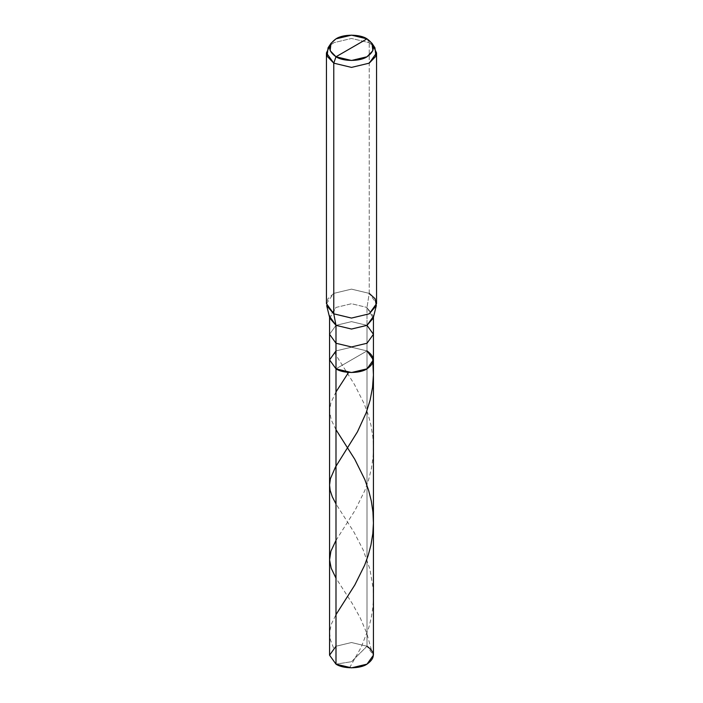 <?xml version="1.0" encoding="UTF-8"?>
<svg xmlns="http://www.w3.org/2000/svg" width="703" height="703" viewBox="0 0 703 703"><rect width="100%" height="100%" fill="white"/><g stroke="black" fill="none" stroke-linecap="round" stroke-linejoin="round"><path stroke-width="0.53" stroke-dasharray="3.52 2.64" d="M329.566 655.187L335.99 646.233L351.5 642.524L367.01 646.233L367.01 350.92L351.5 347.212L335.99 350.92L351.5 347.212L367.01 350.92L335.99 368.829L367.01 350.92L367.01 646.233L351.5 661.708L335.99 664.142L351.5 661.708L367.01 646.233L373.434 655.187M367.01 646.233L351.5 642.524L335.99 646.233M373.434 317.29L373.434 316.394L367.01 307.439L367.01 350.92L351.5 347.212L335.99 350.92L329.566 359.874L335.99 350.92L351.5 347.212L367.01 350.92L335.99 368.829L367.01 350.92L373.434 359.874M367.01 350.92L367.01 325.34L373.434 334.294M373.082 45.572L369.224 42.698L369.224 293.371L367.01 307.439L373.205 318.178M367.01 325.34L351.5 321.631L335.99 325.34L329.566 334.294L335.99 325.34L351.5 321.631L367.01 325.34L367.01 307.439L369.224 293.371L376.562 303.599M326.438 303.599L333.776 293.371L351.5 289.135L369.224 293.371L369.224 42.698L367.01 38.858L369.224 42.698L374.945 47.813M329.795 318.178L335.99 307.439L351.5 303.731L367.01 307.439L351.5 303.731L335.99 307.439L329.566 316.394L329.566 317.29M369.224 293.371L351.5 289.135L333.776 293.371L327.87 298.775L326.693 305.647M328.055 47.813L333.776 42.698L351.5 38.454L369.224 42.698L351.5 38.454L333.776 42.698L329.918 45.572M333.547 647.92L330.34 639.607L329.619 632.006L331.403 623.983L335.99 614.633M335.99 429.7L331.236 419.893L329.575 411.229L330.841 402.933L335.99 391.931M349.576 667.797L361.237 647.12L368.767 627.735L371.272 617.744L372.845 607.506L373.407 598.517L373.108 588.13L369.892 569.096L363.196 549.948L354.031 532.241L335.99 503.937M372.862 362.739L371.896 355.7M371.377 649.844L366.843 633.368L360.331 618.051L352.045 603.183L335.99 578.165M335.99 540.396L355.077 510.299L364.839 490.483L368.469 480.281L371.333 468.98L373.012 457.354L373.425 446.967L372.818 436.589L370.938 425.007L368.1 414.419L364.128 403.654L354.514 384.603L334.32 352.484"/><path stroke-width="1.05" d="M367.01 350.92C375.376 356.887 375.376 362.862 367.01 368.829C360.024 373.653 342.976 373.653 335.99 368.829L335.99 343.249L335.99 368.829L329.566 359.874L335.99 368.829L351.5 372.537L367.01 368.829L373.434 359.874L373.434 655.187L367.01 664.142L351.5 667.85L335.99 664.142L335.99 368.829L329.566 359.874L335.99 350.92L329.566 359.874L335.99 368.829L351.5 372.537L367.01 368.829L373.434 359.874L367.01 350.92C375.376 356.887 375.376 362.862 367.01 368.829C360.024 373.653 342.976 373.653 335.99 368.829L335.99 664.142C342.976 668.975 360.024 668.975 367.01 664.142C375.376 658.175 375.376 652.208 367.01 646.233M335.99 646.233L329.566 655.187L335.99 664.142L329.566 655.187L329.566 334.294L335.99 343.249L351.5 346.957L367.01 343.249L373.434 334.294L367.01 325.34M373.434 359.874L373.434 334.294L367.01 343.249L351.5 346.957L335.99 343.249L335.99 325.34L333.776 313.828L333.776 63.156L335.99 56.767C327.624 50.792 327.624 44.825 335.99 38.858C342.976 34.025 360.024 34.025 367.01 38.858L335.99 56.767L351.5 60.476L367.01 56.767L372.854 50.704L372.01 43.331L367.01 38.858C375.376 44.825 375.376 50.792 367.01 56.767C360.024 61.592 342.976 61.592 335.99 56.767L367.01 38.858L351.5 35.15L335.99 38.858L330.99 43.331L330.146 50.704L335.99 56.767L333.776 63.156L351.5 67.4L369.224 63.156L376.562 52.927L373.082 45.572M376.562 52.927L376.562 303.599L369.224 313.828L351.5 318.072L333.776 313.828L351.5 318.072L369.224 313.828L376.307 305.647L373.205 318.178L367.01 325.34L351.5 329.048L335.99 325.34L351.5 329.048L367.01 325.34L373.434 316.394M376.307 305.647L375.13 298.775L369.224 293.371M372.01 43.331L374.945 47.813L375.903 56.231L369.224 63.156L351.5 67.4L333.776 63.156L333.776 313.828L335.99 325.34L335.99 343.249L329.566 334.294L329.566 317.29M329.566 316.394L335.99 325.34L329.795 318.178L326.693 305.647L333.776 313.828L326.438 303.599L326.438 52.927L333.776 63.156L327.097 56.231L328.055 47.813L330.99 43.331M329.918 45.572L326.438 52.927M335.99 614.633L354.848 584.922L364.655 565.168L368.117 555.634L370.947 545.053L372.827 533.463L373.425 523.085L372.942 512.012L371.325 501.081L368.653 490.43L364.822 479.578L354.743 459.226L335.99 429.7M335.99 391.931L348.284 372.88M335.99 503.937L332.299 496.801L330.146 490.325L329.566 485.044L330.392 478.752L335.454 467.091L357.458 431.818L366.228 412.661L370.077 400.297L372.537 387.441L373.425 375.007L372.862 362.739M335.99 578.165L331.175 568.173L329.575 559.843L330.902 551.205L335.99 540.396M373.434 334.294L373.434 317.29"/></g></svg>
